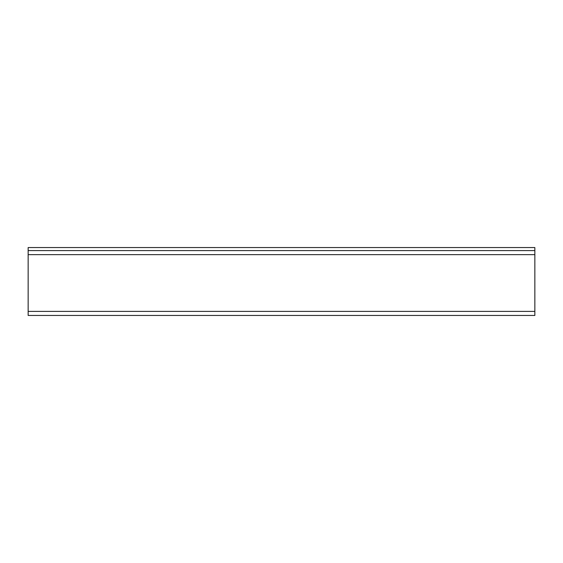 <?xml version="1.0" encoding="UTF-8"?>
<svg xmlns="http://www.w3.org/2000/svg" width="563" height="563" viewBox="0 0 563 563"><rect width="100%" height="100%" fill="white"/><g stroke="black" fill="none" stroke-linecap="round" stroke-linejoin="round"><path stroke-width="0.84" d="M534.85 254.645L28.15 254.645L28.15 247.551L534.85 247.551L534.85 315.449L28.15 315.449L28.15 311.395L534.85 311.395M28.15 250.591L534.85 250.591M28.15 254.645L28.15 311.395"/></g></svg>
